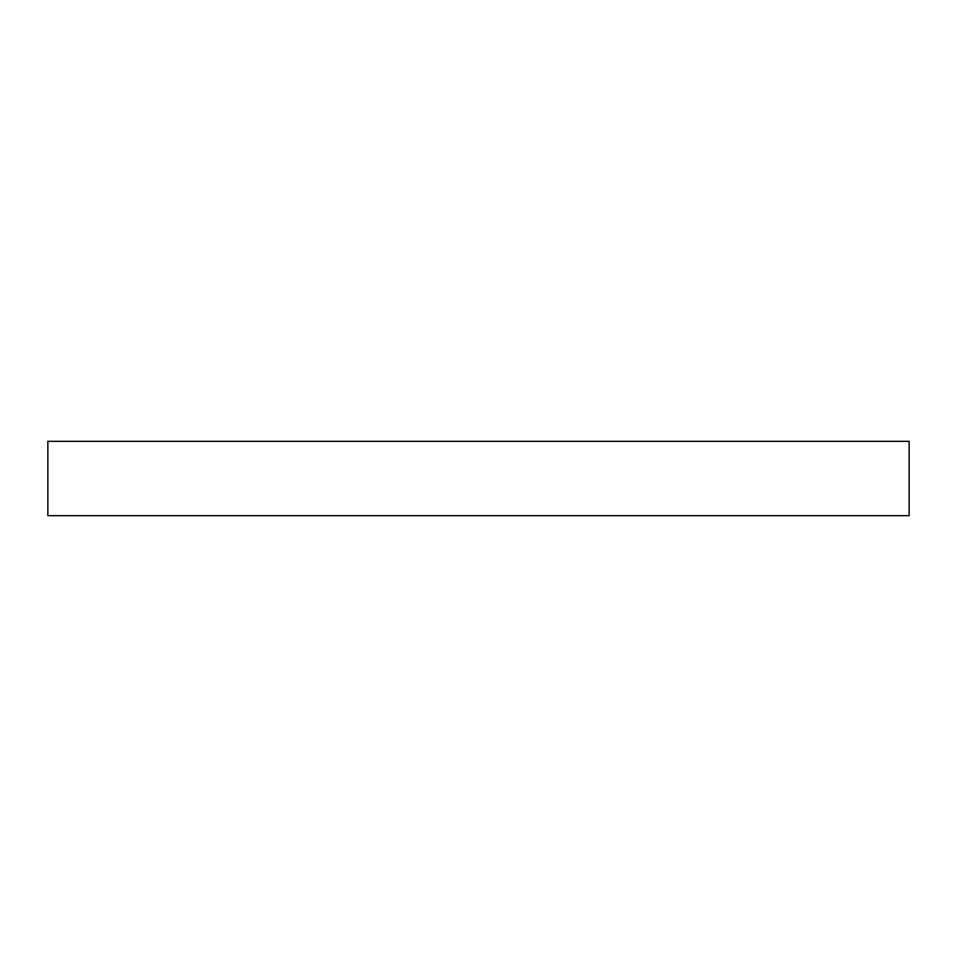 <?xml version="1.0" encoding="UTF-8"?>
<svg xmlns="http://www.w3.org/2000/svg" width="957" height="957" viewBox="0 0 957 957"><rect width="100%" height="100%" fill="white"/><g stroke="black" fill="none" stroke-linecap="round" stroke-linejoin="round"><path stroke-width="1.44" d="M909.15 515.691L47.85 515.691L47.85 441.309L909.15 441.309L909.15 515.691"/></g></svg>
